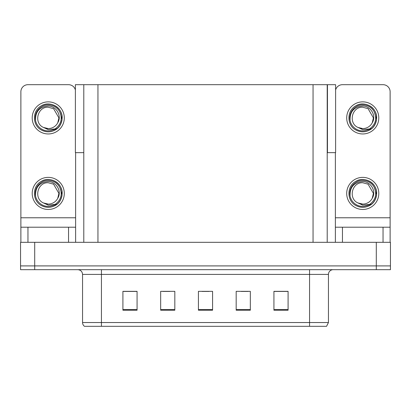 <?xml version="1.0" encoding="UTF-8"?>
<svg xmlns="http://www.w3.org/2000/svg" width="411" height="411" viewBox="0 0 411 411"><rect width="100%" height="100%" fill="white"/><g stroke="black" fill="none" stroke-linecap="round" stroke-linejoin="round"><path stroke-width="0.62" d="M327.213 152.645L335.612 152.645L335.612 84.687L327.213 84.687L327.213 242.31M327.213 84.687L75.388 84.687L75.388 152.645L83.787 152.645M327.449 152.645L327.449 84.687M34.709 269.683L390.45 269.683L390.45 265.907L20.55 265.907L20.55 242.31L34.709 242.31L34.709 265.907L20.55 265.907L20.55 269.683L34.709 269.683L34.709 265.907L390.45 265.907L390.45 242.31L34.709 242.31M83.787 84.687L83.787 242.31M328.44 322.537L326.55 326.313L309.56 326.313L309.56 322.537L328.44 322.537L328.44 274.404A4.721 4.721 0 0 1 333.157 269.683M82.56 322.537L101.44 322.537L101.44 326.313L309.56 326.313L84.45 326.313A4.721 4.721 0 0 1 82.56 322.537L82.56 274.404C82.282 271.537 80.71 269.96 77.843 269.683M288.09 310.223L288.09 291.342L273.932 291.342L273.932 310.223L288.09 310.223M250.335 310.223L250.335 291.342L236.176 291.342L236.176 310.223L250.335 310.223M137.069 310.223L137.069 291.342L122.91 291.342L122.91 310.223L137.069 310.223M174.824 310.223L174.824 291.342L160.665 291.342L160.665 310.223L174.824 310.223M212.579 310.223L212.579 291.342L198.421 291.342L198.421 310.223L212.579 310.223M273.932 291.44L287.52 291.44M280.441 291.44L274.45 291.44M162.792 291.44L169.871 291.44M136.647 291.44L130.652 291.44M123.572 291.44L137.069 291.44M241.226 291.44L248.306 291.44M202.007 291.44L209.086 291.44M68.545 242.31L68.545 227.211L27.958 227.211L27.958 242.31M75.388 89.952A7.079 7.079 0 0 0 68.545 84.687L27.958 84.687A7.079 7.079 0 0 0 20.879 91.766L20.879 217.768L75.624 217.768L75.624 242.31M75.624 152.645L75.624 217.768M20.879 242.31L20.879 227.211L27.958 227.211M68.545 227.211L75.624 227.211M20.879 227.211L20.879 217.768M383.042 242.31L383.042 227.211L342.455 227.211L342.455 242.31M335.376 152.645L335.376 217.768L390.121 217.768L390.121 91.766A7.079 7.079 0 0 0 383.042 84.687L342.455 84.687A7.079 7.079 0 0 0 335.612 89.952M335.376 242.31L335.376 227.211L342.455 227.211M383.042 227.211L390.121 227.211L390.121 242.31M390.121 217.768L390.121 227.211M335.376 227.211L335.376 217.768M48.251 209.466A16.044 16.044 0 0 0 64.296 193.417A16.044 16.044 0 0 0 48.251 177.372A16.044 16.044 0 0 0 32.207 193.417A16.044 16.044 0 0 0 48.251 209.466M48.251 204.087A10.671 10.671 0 0 0 57.751 198.272L58.922 193.417L53.584 184.179L48.251 182.751C37.37 182.104 33.543 198.698 43.463 202.952A10.671 10.671 0 0 0 48.251 204.087L43.463 202.952L48.251 205.146L55.105 204.442C61.039 199.998 62.611 194.367 59.826 187.55A12.977 12.977 0 0 0 35.274 193.417A12.977 12.977 0 0 0 49.752 206.312L57.17 204.097C52.223 207.843 46.931 208.3 41.295 205.469C32.15 200.732 32.15 186.101 41.295 181.369C45.934 178.908 50.574 178.908 55.208 181.369C64.352 186.101 64.352 200.732 55.208 205.469C50.574 207.93 45.934 207.93 41.295 205.469C32.15 200.732 32.15 186.101 41.295 181.369C45.934 178.908 50.574 178.908 55.208 181.369C64.352 186.101 64.352 200.732 55.208 205.469C50.574 207.93 45.934 207.93 41.295 205.469C32.15 200.732 32.15 186.101 41.295 181.369C45.934 178.908 50.574 178.908 55.208 181.369C64.352 186.101 64.352 200.732 55.208 205.469C50.574 207.93 45.934 207.93 41.295 205.469C32.15 200.732 32.15 186.101 41.295 181.369C49.967 175.816 62.642 183.131 62.164 193.417C61.48 201.313 57.257 205.932 49.484 207.278M35.577 196.211C35.156 187.272 39.384 182.371 48.251 181.518C56.302 181.513 62.138 191.341 57.751 198.272L58.922 193.417L53.584 184.179L48.251 182.751M59.826 187.55L62.087 194.891C61.64 198.6 60.001 201.673 57.17 204.097M48.251 133.955A16.044 16.044 0 0 0 64.296 117.911A16.044 16.044 0 0 0 48.251 101.866A16.044 16.044 0 0 0 32.207 117.911A16.044 16.044 0 0 0 48.251 133.955M48.251 128.576A10.671 10.671 0 0 0 57.751 122.766L58.922 117.911L53.584 108.668L48.251 107.24C37.37 106.598 33.543 123.187 43.463 127.441A10.671 10.671 0 0 0 48.251 128.576L43.463 127.441L48.251 129.64L55.105 128.931C61.039 124.487 62.611 118.856 59.826 112.039A12.977 12.977 0 0 0 35.274 117.911A12.977 12.977 0 0 0 49.752 130.801L57.17 128.592C52.223 132.337 46.931 132.789 41.295 129.958C32.15 125.227 32.15 110.595 41.295 105.863C45.934 103.402 50.574 103.402 55.208 105.863C64.352 110.595 64.352 125.227 55.208 129.958C50.574 132.419 45.934 132.419 41.295 129.958C32.15 125.227 32.15 110.595 41.295 105.863C45.934 103.402 50.574 103.402 55.208 105.863C64.352 110.595 64.352 125.227 55.208 129.958C50.574 132.419 45.934 132.419 41.295 129.958C32.15 125.227 32.15 110.595 41.295 105.863C45.934 103.402 50.574 103.402 55.208 105.863C64.352 110.595 64.352 125.227 55.208 129.958C50.574 132.419 45.934 132.419 41.295 129.958C32.15 125.227 32.15 110.595 41.295 105.863C49.967 100.305 62.642 107.62 62.164 117.911C61.48 125.807 57.257 130.426 49.484 131.767M35.577 120.706C35.156 111.761 39.384 106.865 48.251 106.007C56.302 106.002 62.138 115.83 57.751 122.766L58.922 117.911L53.584 108.668L48.251 107.24M59.826 112.039L62.087 119.38C61.64 123.089 60.001 126.162 57.17 128.592M362.749 209.466A16.044 16.044 0 0 0 378.793 193.417A16.044 16.044 0 0 0 362.749 177.372A16.044 16.044 0 0 0 346.704 193.417A16.044 16.044 0 0 0 362.749 209.466M350.074 196.211C349.653 187.272 353.876 182.371 362.749 181.518C370.799 181.513 376.635 191.341 372.248 198.272A10.671 10.671 0 0 1 362.749 204.087L357.955 202.952A10.671 10.671 0 0 0 362.749 204.087L357.96 202.952L362.749 205.146L369.597 204.442C375.531 199.998 377.108 194.367 374.323 187.55A12.977 12.977 0 0 0 349.771 193.417A12.977 12.977 0 0 0 364.249 206.312L371.662 204.097C366.715 207.843 361.428 208.3 355.792 205.469C346.648 200.732 346.648 186.101 355.792 181.369C360.426 178.908 365.066 178.908 369.705 181.369C378.85 186.101 378.85 200.732 369.705 205.469C365.066 207.93 360.426 207.93 355.792 205.469C346.648 200.732 346.648 186.101 355.792 181.369C360.426 178.908 365.066 178.908 369.705 181.369C378.85 186.101 378.85 200.732 369.705 205.469C365.066 207.93 360.426 207.93 355.792 205.469C346.648 200.732 346.648 186.101 355.792 181.369C360.426 178.908 365.066 178.908 369.705 181.369C378.85 186.101 378.85 200.732 369.705 205.469C365.066 207.93 360.426 207.93 355.792 205.469C346.648 200.732 346.648 186.101 355.792 181.369C364.465 175.816 377.134 183.131 376.661 193.417C375.978 201.313 371.75 205.932 363.982 207.278M357.96 202.952C348.035 198.698 351.862 182.104 362.749 182.751L368.081 184.179L373.414 193.417L372.248 198.272L373.414 193.417L368.081 184.179L362.749 182.751M374.323 187.55L376.584 194.891C376.132 198.6 374.493 201.673 371.662 204.097M362.749 133.955A16.044 16.044 0 0 0 378.793 117.911A16.044 16.044 0 0 0 362.749 101.866A16.044 16.044 0 0 0 346.704 117.911A16.044 16.044 0 0 0 362.749 133.955M350.074 120.706C349.653 111.761 353.876 106.865 362.749 106.007C370.799 106.002 376.635 115.83 372.248 122.766A10.671 10.671 0 0 1 362.749 128.576L357.955 127.441A10.671 10.671 0 0 0 362.749 128.576L357.96 127.441L362.749 129.64L369.597 128.931C375.531 124.487 377.108 118.856 374.323 112.039A12.977 12.977 0 0 0 349.771 117.911A12.977 12.977 0 0 0 364.249 130.801L371.662 128.592C366.715 132.337 361.428 132.789 355.792 129.958C346.648 125.227 346.648 110.595 355.792 105.863C360.426 103.402 365.066 103.402 369.705 105.863C378.85 110.595 378.85 125.227 369.705 129.958C365.066 132.419 360.426 132.419 355.792 129.958C346.648 125.227 346.648 110.595 355.792 105.863C360.426 103.402 365.066 103.402 369.705 105.863C378.85 110.595 378.85 125.227 369.705 129.958C365.066 132.419 360.426 132.419 355.792 129.958C346.648 125.227 346.648 110.595 355.792 105.863C360.426 103.402 365.066 103.402 369.705 105.863C378.85 110.595 378.85 125.227 369.705 129.958C365.066 132.419 360.426 132.419 355.792 129.958C346.648 125.227 346.648 110.595 355.792 105.863C364.465 100.305 377.134 107.62 376.661 117.911C375.978 125.807 371.75 130.426 363.982 131.767M357.96 127.441C348.035 123.187 351.862 106.598 362.749 107.24L368.081 108.668L373.414 117.911L372.248 122.766L373.414 117.911L368.081 108.668L362.749 107.24M374.323 112.039L376.584 119.38C376.132 123.089 374.493 126.162 371.662 128.592M376.291 242.31L376.291 269.683M97.946 84.687L97.946 242.31M313.054 84.687L313.054 242.31M309.56 269.683L309.56 274.404L82.56 274.404M328.44 274.404L309.56 274.404L309.56 322.537L101.44 322.537L101.44 269.683M212.579 309.565L198.421 309.565M174.824 309.565L160.665 309.565M137.069 309.565L122.91 309.565M250.335 309.565L236.176 309.565M288.09 309.565L273.932 309.565"/></g></svg>
